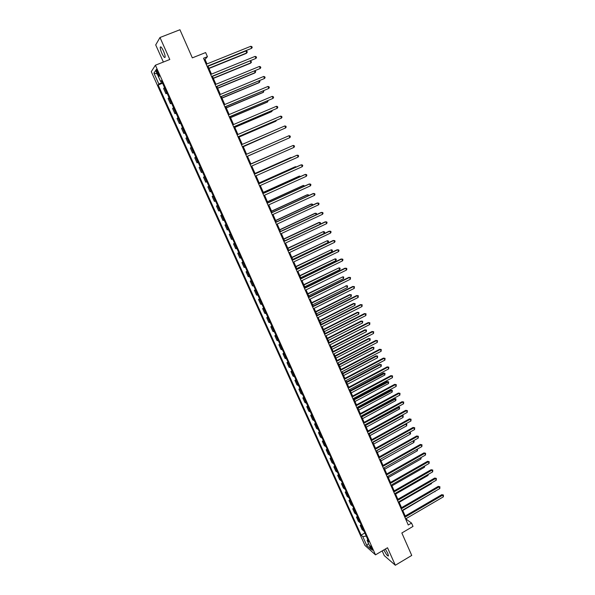 <?xml version="1.0" encoding="UTF-8"?>
<svg xmlns="http://www.w3.org/2000/svg" width="595" height="595" viewBox="0 0 595 595"><rect width="100%" height="100%" fill="white"/><g stroke="black" fill="none" stroke-linecap="round" stroke-linejoin="round"><path stroke-width="0.89" d="M383.879 549.906L383.946 550.048C386.17 554.414 387.687 556.362 388.498 555.901L387.739 553.298L385.315 549.059M163.461 50.984C161.743 47.407 160.665 46.165 160.241 47.265C160.181 48.604 160.747 50.649 161.929 53.401C163.647 56.964 164.718 58.198 165.15 57.105C165.209 55.789 164.651 53.743 163.461 50.984M372.366 548.835C371.228 546.612 370.477 545.622 370.105 545.86L370.514 547.199C371.637 549.416 372.396 550.412 372.775 550.174L372.366 548.835M382.169 550.918L384.266 555.604L395.325 565.25L411.74 555.425L401.841 532.979L413.004 526.411L411.539 523.072L406.779 519.636L406.288 518.505M151.279 71.668L364.98 545.451L375.505 554.852L155.392 65.219L151.279 71.668M155.392 65.219L169.798 59.5L159.988 37.507L155.712 44.915L163.38 62.051M159.988 37.507L179.935 29.75L192.334 57.864L205.625 52.561L207.432 56.681L203.535 58.243L408.259 524.998L411.539 523.072M156.954 72.508L157.772 74.33C158.634 76.108 159.155 76.725 159.348 76.19L157.675 71.437C156.82 69.667 156.299 69.042 156.106 69.578L156.954 72.508L157.972 72.107M162.152 82.318L158.858 84.059L158.166 85.011L361.12 535.15L364.839 532.986M158.858 84.059L153.912 73.096L155.645 70.455L160.657 81.589L161.714 81.344M367.71 539.375L367.115 540.379L368.841 541.881L161.379 80.6L160.657 81.589M367.115 540.379L371.168 549.386L366.795 545.503L362.786 536.601L361.12 535.15M395.325 565.25L387.524 547.757L375.505 554.852M206.993 63.925L205.022 59.426L207.432 56.681M405.195 516.021L402.622 510.146M401.536 507.676L398.947 501.756M397.862 499.294L395.251 493.329M394.173 490.882L391.54 484.873M390.469 482.433L387.821 476.379M386.757 473.955L384.08 467.856M383.024 465.439L380.331 459.295M379.275 456.886L376.561 450.698M375.512 448.303L372.775 442.07M371.734 439.683L368.982 433.405M367.941 431.033L365.166 424.704M364.133 422.346L361.336 415.972M360.31 413.622L357.491 407.203M356.464 404.868L353.631 398.397M352.612 396.077L349.756 389.554M348.744 387.248L345.866 380.681M344.855 378.383L341.954 371.763M340.95 369.48L338.034 362.816M337.038 360.54L334.093 353.832M333.103 351.571L330.136 344.803M329.154 342.556L326.164 335.744M325.182 333.512L322.178 326.648M321.203 324.431L318.169 317.514M317.202 315.305L314.145 308.336M313.186 306.142L310.107 299.129M309.155 296.95L306.053 289.877M305.109 287.712L301.985 280.587M301.04 278.438L297.894 271.261M296.957 269.126L293.789 261.897M292.859 259.77L289.661 252.488M288.739 250.383L285.526 243.043M284.603 240.953L281.361 233.56M280.453 231.477L277.188 224.032M276.281 221.972L272.993 214.468M272.094 212.422L268.784 204.866M267.891 202.828L264.552 195.22M263.667 193.196L260.305 185.528M259.427 183.528L256.043 175.8M255.173 173.814L251.759 166.027M250.897 164.056L247.461 156.225M246.59 154.246L243.147 146.392M242.269 144.384L238.818 136.523M237.926 134.477L234.475 126.609M233.567 124.534L230.109 116.65M229.187 114.538L225.728 106.646M224.784 104.504L221.318 96.606M220.366 94.427L216.9 86.513M215.933 84.304L212.46 76.383M211.47 74.137L207.997 66.209M204.204 59.753L205.022 59.426M406.088 520.045L406.779 519.636M158.166 85.011L162.561 83.233M164.458 87.45L163.595 88.521L165.938 93.735L167.076 93.274M364.028 531.179L362.102 529.602L360.168 525.318L361.143 524.76M360.295 522.886L358.391 521.354L356.45 517.055L357.424 516.497M356.554 514.563L354.665 513.076L352.716 508.762L353.69 508.204M352.798 506.204L350.924 504.768L348.975 500.432L349.949 499.874M349.027 497.822L347.168 496.423L345.212 492.072L346.193 491.515M345.234 489.395L343.397 488.049L341.433 483.676L342.415 483.125M341.433 480.938L339.611 479.637L337.64 475.249L338.629 474.698M337.618 472.452L335.811 471.195L333.832 466.792L334.821 466.242M333.78 463.929L332.003 462.717L330.009 458.299L331.006 457.748M329.935 455.368L328.172 454.208L326.172 449.768L327.168 449.225M326.067 446.778L324.327 445.662L322.319 441.207L323.316 440.664M322.192 438.151L320.467 437.087L318.451 432.61L319.455 432.074M318.295 429.493L316.585 428.474L314.569 423.982L315.573 423.447M314.383 420.799L312.695 419.825L310.664 415.317L311.676 414.782M310.456 412.067L308.79 411.145L306.752 406.616L307.764 406.08M306.514 403.298L304.871 402.428L302.818 397.884L303.837 397.348M302.558 394.5L300.929 393.682L298.876 389.115L299.895 388.58M298.578 385.664L296.972 384.891L294.912 380.309L295.938 379.781M294.592 376.791L293.008 376.07L290.933 371.466L291.959 370.938M290.583 367.881L289.021 367.212L286.939 362.593L287.965 362.065M286.559 358.934L285.012 358.316L282.93 353.683L283.964 353.155M282.521 349.949L280.996 349.391L278.899 344.728L279.94 344.208M278.46 340.928L276.958 340.422L274.853 335.744L275.894 335.223M274.392 331.876L272.912 331.422L270.792 326.722L271.841 326.201M270.301 322.78L268.843 322.378L266.716 317.663L267.765 317.15M266.196 313.647L264.753 313.305L262.626 308.567L263.674 308.054M262.068 304.484L260.655 304.186L258.513 299.434L259.569 298.921M257.925 295.276L256.534 295.038L254.385 290.263L255.441 289.75M253.768 286.031L252.399 285.845L250.242 281.048L251.306 280.543M249.595 276.742L248.249 276.615L246.077 271.803L247.148 271.298M245.4 267.423L244.076 267.348L241.897 262.514L242.968 262.016M241.191 258.059L239.889 258.044L237.703 253.195L238.774 252.689M236.966 248.658L235.687 248.703L233.493 243.831L234.564 243.333M232.719 239.22L231.462 239.324L229.261 234.423L230.339 233.932M228.45 229.737L227.223 229.901L225.007 224.984L226.093 224.486M224.174 220.217L222.961 220.44L220.745 215.502L221.831 215.011M219.875 210.66L218.685 210.935L216.454 205.982L217.547 205.491M215.554 201.058L214.393 201.393L212.155 196.417L213.248 195.934M211.218 191.419L210.08 191.813L207.834 186.815L208.934 186.332M206.867 181.735L205.751 182.196L203.49 177.176L204.591 176.685M202.493 172.007L201.4 172.528L202.508 172.052M201.4 172.528L199.132 167.493L200.21 166.935M198.098 162.242L197.034 162.829L198.142 162.346M197.034 162.829L194.758 157.764L195.807 157.154M193.687 152.439L192.654 153.086L193.762 152.603M192.654 153.086L190.363 147.999L191.389 147.322M189.255 142.592L188.243 143.298L189.366 142.822M188.243 143.298L185.945 138.189L186.949 137.452M184.807 132.7L183.825 133.466L184.941 132.997M183.825 133.466L181.512 128.341L182.487 127.538M180.345 122.763L179.378 123.596L180.508 123.128M179.378 123.596L177.065 118.45L178.009 117.579M175.852 112.79L174.923 113.69L176.046 113.221M174.923 113.69L172.595 108.513L173.517 107.583M171.345 102.764L170.438 103.731L171.576 103.27M170.438 103.731L168.102 98.539L168.995 97.543M166.823 92.701L165.938 93.735M208.957 186.384L207.834 186.815M213.3 196.053L212.155 196.417M217.629 205.669L216.454 205.982M221.935 215.256L220.745 215.502M226.226 224.791L225.007 224.984M230.503 234.296L229.261 234.423M234.757 243.757L233.493 243.831M238.997 253.18L237.703 253.195M243.214 262.559L241.897 262.514M247.416 271.9L246.077 271.803M251.603 281.204L250.242 281.048M255.768 290.472L254.385 290.263M259.918 299.694L258.513 299.434M264.054 308.887L262.626 308.567M268.166 318.035L266.716 317.663M272.265 327.153L270.792 326.722M276.348 336.227L274.853 335.744M280.409 345.264L278.899 344.728M284.462 354.263L282.93 353.683M288.493 363.233L286.939 362.593M292.509 372.158L290.933 371.466M296.511 381.053L294.912 380.309M300.49 389.911L298.876 389.115M304.454 398.724L302.818 397.884M308.411 407.515L306.752 406.616M312.345 416.262L310.664 415.317M316.265 424.979L314.569 423.982M320.162 433.651L318.451 432.61M324.052 442.301L322.319 441.207M327.927 450.906L326.172 449.768M331.779 459.481L330.009 458.299M335.625 468.027L333.832 466.792M339.447 476.528L337.64 475.249M343.263 485.007L341.433 483.676M347.056 493.441L345.212 492.072M350.834 501.853L348.975 500.432M354.605 510.22L352.716 508.762M358.354 518.565L356.45 517.055M362.087 526.872L360.168 525.318M362.786 536.601L366.23 536.08M157.229 73.966L153.912 73.096M366.795 545.503L368.483 543.421M207.179 66.536L251.648 48.307L207.075 66.305M250.785 46.284L251.871 46.641L252.213 47.451L251.648 48.307L250.785 46.284L206.175 64.26M208.994 68.484L246.263 53.401L246.739 52.948L245.891 50.969L208.019 66.268M208.897 68.261L246.739 52.948L247.297 52.1L246.962 51.311L245.891 50.969M211.642 76.718L255.962 58.407L211.552 76.51M255.099 56.391L256.177 56.733L256.527 57.544L255.962 58.407L255.099 56.391L210.652 74.472M216.082 86.848L260.26 68.462L216.007 86.669M259.405 66.454L260.476 66.789L260.818 67.592L260.26 68.462L259.405 66.454L215.115 84.639M220.507 96.94L264.537 78.473L220.44 96.784M263.689 76.472L264.753 76.792L265.095 77.595L264.537 78.473L263.689 76.472L219.555 94.761M213.345 78.406L250.488 63.234L250.971 62.802L250.197 60.995M213.255 78.205L250.971 62.802L251.521 61.954L250.391 60.921M217.673 88.283L254.69 73.029L255.181 72.62L254.504 71.043M217.599 88.112L255.181 72.62L255.731 71.764L254.965 70.85M221.987 98.123L258.87 82.779L259.375 82.4L258.795 81.039M221.92 97.974L259.375 82.4L259.918 81.537L259.524 80.742M224.917 106.988L268.799 88.439L224.858 106.855M267.951 86.454L269.007 86.758L269.349 87.554L268.799 88.439L267.951 86.454L223.98 104.846M226.279 107.918L263.042 92.493L263.548 92.136L263.064 90.998M226.226 107.792L263.548 92.136L263.838 90.678M229.306 116.984L273.046 98.368L229.261 116.88M272.198 96.383L273.246 96.68L273.588 97.476L273.046 98.368L272.198 96.383L228.383 114.88M233.671 126.951L277.27 108.253L233.634 126.869M276.43 106.282L277.471 106.565L277.805 107.353L277.27 108.253L276.43 106.282L232.764 124.876M238.022 136.865L281.48 118.093L238 136.805M280.639 116.129L281.673 116.404L282.008 117.185L281.48 118.093L280.639 116.129L237.13 134.827M242.351 146.742L285.667 127.895L242.336 146.705M284.827 125.939L285.86 126.2L286.195 126.98L285.667 127.895L284.827 125.939L241.473 144.734M289.006 135.705L290.025 135.958L290.36 136.731L289.839 137.653L246.665 156.567L289.839 137.653L289.006 135.705L245.802 154.596M230.555 117.669L267.192 102.169L267.705 101.827L267.319 100.912M230.51 117.572L267.705 101.827L268.085 100.585M234.817 127.382L271.32 111.8L271.848 111.481L271.551 110.789M234.78 127.308L271.848 111.481L272.317 110.462M239.056 137.058L275.44 121.395L275.976 121.097L275.768 120.614M239.034 137.006L275.976 121.097L276.422 120.331M243.281 146.69L279.962 130.409M243.266 146.66L280.327 130.246M247.483 156.284L284.15 140.152M247.483 156.277L284.217 140.123M250.108 164.421L293.164 145.433L293.989 147.374L250.971 166.377M250.101 164.406L293.164 145.433L294.175 145.671L294.51 146.444L293.989 147.374M287.482 147.924L250.837 163.93M287.63 147.858L250.845 163.945M254.4 174.201L297.299 155.117L298.125 157.05L255.255 176.15M254.385 174.164L296.712 155.34L298.311 155.347L298.638 156.113L298.125 157.05M291.632 157.593L290.925 157.482L255.01 173.45M292.071 157.4L255.024 173.487M258.669 183.937L301.427 164.763L302.245 166.682L259.524 185.878M258.647 183.877L300.825 164.956L302.424 164.979L302.758 165.745L302.245 166.682M295.76 167.232L295.529 166.697L294.956 166.89L259.167 182.933M296.488 166.905L295.529 166.697L259.197 182.992M262.923 193.635L305.533 174.365L306.351 176.284L263.771 195.569M262.886 193.554L304.923 174.543L306.529 174.573L306.849 175.339L306.351 176.284M299.873 176.827L299.56 176.083L298.973 176.254L263.31 192.371M300.624 176.484L299.56 176.083L263.347 192.453M267.155 203.297L309.616 183.929L310.434 185.841L268.003 205.223M267.11 203.185L308.998 184.086L310.605 184.123L310.932 184.889L310.434 185.841M303.971 186.376L303.569 185.432L302.981 185.581L267.43 201.779M304.722 186.034L303.569 185.432L267.475 201.883M271.38 212.906L313.691 193.457L314.502 195.353L272.22 214.825M271.32 212.779L313.067 193.583L314.673 193.635L314.993 194.394L314.502 195.353M308.054 195.889L307.563 194.743L306.961 194.87L271.536 211.143M308.798 195.547L308.53 194.922L307.563 194.743L271.588 211.27M275.574 222.485L317.745 202.94L318.548 204.829L276.415 224.397M275.507 222.329L317.113 203.051L318.719 203.111L319.039 203.869L318.548 204.829M279.762 232.02L321.776 212.385L322.587 214.267L280.595 233.917M279.68 231.842L321.136 212.475L322.75 212.541L323.07 213.3L322.587 214.267M283.919 241.511L325.8 221.786L326.603 223.668L284.752 243.407M283.837 241.31L325.153 221.853L326.767 221.935L327.086 222.686L326.603 223.668M288.069 250.971L329.801 231.158L330.604 233.024L288.895 252.853M287.973 250.748L329.147 231.202L330.761 231.291L331.08 232.043L330.604 233.024M292.197 260.379L333.788 240.484L334.583 242.343L293.023 262.261M292.093 260.141L333.126 240.506L334.74 240.611L335.059 241.354L334.583 242.343M296.31 269.758L337.759 249.774L338.555 251.626L297.128 271.625M296.191 269.49L337.09 249.774L338.704 249.893L339.024 250.629L338.555 251.626M300.408 279.092L341.716 259.026L342.504 260.87L301.226 280.959M300.282 278.81L341.039 259.011L342.653 259.13L342.973 259.866L342.504 260.87M304.484 288.389L345.658 268.233L346.439 270.078L305.295 290.248M304.35 288.084L344.966 268.204L346.588 268.338L346.9 269.066L346.439 270.078M308.545 297.649L349.577 277.411L350.358 279.241L309.355 299.501M308.403 297.322L348.886 277.359L350.5 277.501L350.358 279.241M312.591 306.871L353.482 286.552L354.263 288.374L313.394 308.708M312.435 306.522L352.783 286.47L354.404 286.626L354.263 288.374M352.783 286.47L354.404 286.626M316.614 316.057L357.372 295.648L358.145 297.47L317.418 317.886M316.451 315.677L356.665 295.551L358.287 295.722L358.145 297.47M356.665 295.551L358.287 295.722M320.631 325.197L361.247 304.714L362.02 306.522L321.426 327.027M320.452 324.803L360.533 304.595L362.154 304.774L362.02 306.522M360.533 304.595L362.154 304.774M324.625 334.308L365.107 313.743L365.873 315.543L325.42 336.123M324.439 333.892L364.385 313.602L366.007 313.788L365.873 315.543M364.385 313.602L366.007 313.788M328.604 343.375L368.945 322.728L369.718 324.528L329.392 345.182M328.41 342.936L368.216 322.579L369.845 322.773L369.718 324.528M368.216 322.579L369.845 322.773M332.56 352.411L372.775 331.683L373.541 333.475L333.356 354.211M332.36 351.95L372.039 331.512L373.667 331.713L373.541 333.475M372.039 331.512L373.667 331.713M336.51 361.403L376.59 340.6L377.349 342.385L337.298 363.195M336.301 360.927L375.847 340.407L377.468 340.623L377.349 342.385M375.847 340.407L377.468 340.623M340.437 370.365L380.384 349.481L381.142 351.258L341.225 372.15M340.221 369.867L379.632 349.272L381.261 349.496L381.142 351.258M379.632 349.272L381.261 349.496M344.349 379.283L384.162 358.331L384.92 360.094L345.13 381.06M344.126 378.77L383.411 358.101L385.039 358.331L384.92 360.094M383.411 358.101L385.039 358.331M312.115 205.364L311.542 204.018L310.932 204.122L275.626 220.47M312.739 205.074L312.501 204.182L311.542 204.018L275.686 220.611M316.161 214.795L315.499 213.255L314.889 213.337L279.695 229.752M316.525 214.624L316.458 213.412L315.499 213.255L279.769 229.923M320.192 224.189L319.448 222.448L318.823 222.515L283.748 239.004M320.303 224.137L320.393 222.597L319.448 222.448L283.837 239.197M288.694 250.272L324.156 233.441L323.375 231.611L287.787 248.219M324.156 233.441L324.632 232.474L324.32 231.745L323.375 231.611L287.883 248.427M292.718 259.457L328.068 242.552L327.287 240.73L291.81 257.39M328.068 242.552L328.537 241.585L328.224 240.856L327.287 240.73L291.914 257.62M296.726 268.605L331.958 251.633L331.184 249.818L295.819 266.53M331.958 251.633L332.426 250.659L332.114 249.937L331.184 249.818L295.931 266.783M300.728 277.724L335.84 260.677L335.067 258.87L299.806 275.626M335.84 260.677L336.301 259.695L335.989 258.974L335.067 258.87L299.925 275.901M304.707 286.797L339.7 269.684L338.934 267.884L303.777 284.693M339.7 269.684L340.162 268.695L339.849 267.981L338.934 267.884L303.911 284.983M308.671 295.834L343.553 278.653L342.779 276.861L307.734 293.714M343.553 278.653L343.694 276.95L342.779 276.861L307.875 294.034M312.613 304.841L347.383 287.586L346.617 285.801L311.676 302.706M345.948 285.726L347.525 285.875L346.617 285.801L311.825 303.041M347.525 285.875L347.383 287.586M316.547 313.803L351.199 296.481L350.44 294.704L349.756 294.614L315.603 311.661M349.756 294.614L351.34 294.778L350.44 294.704L315.759 312.018M351.34 294.778L351.199 296.481M320.46 322.735L354.999 305.347L354.241 303.576L353.556 303.465L319.515 320.579M353.556 303.465L355.133 303.636L354.241 303.576L319.679 320.95M355.133 303.636L354.999 305.347M324.357 331.631L358.785 314.175L358.034 312.412L357.342 312.278L323.405 329.459M357.342 312.278L358.919 312.457L358.034 312.412L323.583 329.853M358.919 312.457L358.785 314.175M328.247 340.489L362.556 322.966L361.805 321.211L361.106 321.062L327.287 338.302M361.106 321.062L362.69 321.248L361.805 321.211L327.466 338.719M362.69 321.248L362.556 322.966M332.114 349.31L366.312 331.727L365.561 329.98L364.861 329.808L331.147 347.116M364.861 329.808L366.446 330.009L365.561 329.98L331.341 347.554M366.446 330.009L366.312 331.727M335.967 358.101L370.053 340.452L369.309 338.704L368.595 338.518L334.992 355.892M368.595 338.518L370.179 338.726L369.309 338.704L335.193 356.346M370.179 338.726L370.053 340.452M339.805 366.855L373.779 349.139L373.035 347.406L372.321 347.197L338.83 364.631M372.321 347.197L373.905 347.413L373.035 347.406L339.038 365.107M373.905 347.413L373.779 349.139M343.62 375.571L377.498 357.788L376.754 356.063L376.033 355.84L342.646 373.34M376.033 355.84L377.617 356.063L376.754 356.063L342.861 373.831M377.617 356.063L377.498 357.788M348.246 388.171L387.933 367.137L388.684 368.9L349.027 389.941M348.016 387.635L387.166 366.892L388.795 367.13L388.684 368.9M387.166 366.892L388.795 367.13M347.428 384.258L381.194 366.416L380.45 364.69L379.722 364.452L346.446 382.005M379.722 364.452L381.306 364.683L380.45 364.69L346.669 382.518M381.306 364.683L381.194 366.416M352.128 397.021L391.681 375.914L392.432 377.669L352.902 398.784M351.883 396.463L390.915 375.646L392.544 375.899L392.432 377.669M390.915 375.646L392.544 375.899M351.221 392.901L384.876 374.999L384.139 373.288L383.403 373.028L350.232 390.647M383.403 373.028L384.987 373.266L350.462 391.175M384.987 373.266L384.876 374.999M355.996 405.835L395.415 384.653L396.166 386.4L356.769 407.59M355.743 405.255L394.641 384.37L396.27 384.63L396.166 386.4M394.641 384.37L396.27 384.63M354.999 401.521L388.542 383.552L387.814 381.841L387.07 381.573L354.003 399.245M387.07 381.573L388.654 381.819L354.248 399.795M388.654 381.819L388.542 383.552M359.849 414.611L399.141 393.362L399.877 395.095L360.615 416.359M359.581 414.016L398.353 393.057L399.989 393.325L399.877 395.095M398.353 393.057L399.989 393.325M358.763 410.096L392.202 392.075L391.465 390.372L390.722 390.082L357.759 407.82M390.722 390.082L392.306 390.335L358.012 408.386M392.306 390.335L392.202 392.075M363.679 423.35L402.845 402.034L403.581 403.76L364.445 425.098M363.411 422.74L402.056 401.707L403.685 401.982L403.581 403.76M402.056 401.707L403.685 401.982M362.511 418.649L395.839 400.561L395.11 398.866L394.359 398.553L361.5 416.351M394.359 398.553L395.943 398.821L361.76 416.939M395.943 398.821L395.839 400.561M367.502 432.059L406.534 410.669L407.27 412.387L368.26 433.8M367.219 431.427L405.738 410.327L407.374 410.61L407.27 412.387M405.738 410.327L407.374 410.61M366.237 427.158L399.461 409.01L398.739 407.322L397.981 406.995L365.226 424.852M397.981 406.995L399.565 407.278L365.494 425.462M399.565 407.278L399.461 409.01M371.302 440.731L410.215 419.267L410.944 420.985L372.061 442.464M371.02 440.077L409.412 418.91L411.041 419.207L410.944 420.985M409.412 418.91L411.041 419.207M369.956 435.637L403.075 417.43L402.354 415.749L369.212 433.948M401.737 415.429L403.179 415.697L403.075 417.43M403.179 415.697L401.692 415.451M375.095 449.374L413.875 427.835L414.603 429.545L375.847 451.092M374.798 448.697L413.064 427.463L414.7 427.76L414.603 429.545M413.064 427.463L414.7 427.76M373.66 444.086L406.675 425.819L405.954 424.146L372.924 442.397M405.753 423.856L406.772 424.079L406.675 425.819M406.772 424.079L405.559 423.96M378.866 457.971L417.519 436.373L418.248 438.069L379.617 459.69M378.561 457.287L416.708 435.979L418.345 436.291L418.248 438.069M416.708 435.979L418.345 436.291M377.349 452.498L410.26 434.179L409.538 432.505L376.613 450.817M409.747 432.245L410.639 433.101L410.26 434.179M410.357 432.431L409.397 432.439M382.622 466.539L421.156 444.867L421.877 446.562L383.373 468.25M382.31 465.833L420.338 444.458L421.974 444.777L421.877 446.562M420.338 444.458L421.974 444.777M381.023 460.88L413.83 442.502L413.153 440.925M413.674 440.635L414.209 441.416L413.83 442.502M413.346 440.813L413.919 440.754M386.371 475.078L424.771 453.338L425.499 455.026L387.114 476.781M386.051 474.349L423.945 452.907L425.581 453.234L425.499 455.026M423.945 452.907L425.581 453.234M390.097 483.579L428.378 461.772L429.099 463.453L390.841 485.275M389.77 482.835L427.545 461.326L429.181 461.661L429.099 463.453M427.545 461.326L429.181 461.661M393.808 492.043L431.97 470.169L432.684 471.842L394.552 493.731M393.474 491.284L431.13 469.708L432.773 470.05L432.684 471.842M431.13 469.708L432.773 470.05M397.505 500.477L435.547 478.536L436.261 480.21L398.248 502.158M397.163 499.696L434.7 478.06L436.343 478.41L436.261 480.21M434.7 478.06L436.343 478.41M384.682 469.224L417.385 450.794L416.798 449.426M417.474 449.046L417.385 450.794M388.327 477.54L420.925 459.05L420.427 457.897M421.104 457.51L420.925 459.05M391.964 485.825L424.458 467.276L424.049 466.331M424.726 465.945L424.458 467.276M395.578 494.081L427.969 475.472L427.656 474.736M428.326 474.349L427.969 475.472M401.194 508.874L439.11 486.874L439.817 488.532L401.93 510.555M400.844 508.078L438.262 486.375L439.898 486.74L439.817 488.532M438.262 486.375L439.898 486.74M399.178 502.299L431.472 483.638L431.241 483.103M431.747 482.813L431.472 483.638M404.86 517.241L442.658 495.174L443.364 496.832L405.597 518.914M404.503 516.43L441.802 494.661L443.439 495.033L443.364 496.832M441.802 494.661L443.439 495.033M402.77 510.488L434.819 491.44M435.123 491.262L434.96 491.775M166.674 92.835L164.317 87.591M171.196 102.89L168.846 97.669M175.704 112.909L173.361 107.702M180.188 122.875L177.86 117.698M184.651 132.804L182.33 127.65M189.098 142.688L186.785 137.557M193.524 152.528L191.226 147.419M197.934 162.331L195.643 157.236M202.322 172.089L200.046 167.017M206.696 181.802L204.42 176.76M211.047 191.478L208.786 186.458M215.383 201.117L213.129 196.112M219.696 210.712L217.45 205.729M223.995 220.262L221.757 215.301M228.272 229.774L226.048 224.836M232.533 239.25L230.317 234.333M236.773 248.688L234.571 243.786M241.005 258.081L238.803 253.202M245.207 267.438L243.02 262.574M249.402 276.749L247.222 271.915M253.574 286.031L251.402 281.212M257.732 295.269L255.567 290.472M261.867 304.469L259.717 299.687M265.987 313.632L263.845 308.872M270.093 322.758L267.958 318.02M274.183 331.846L272.056 327.124M278.252 340.898L276.139 336.197M282.305 349.912L280.2 345.226M286.344 358.889L284.246 354.226M290.367 367.829L288.278 363.181M294.369 376.732L292.294 372.106M298.363 385.597L296.288 380.993M302.334 394.433L300.267 389.844M306.291 403.224L304.231 398.657M310.233 411.985L308.18 407.434M314.153 420.71L312.115 416.18M318.065 429.404L316.034 424.889M321.954 438.061L319.932 433.562M325.837 446.681L323.821 442.204M329.697 455.264L327.689 450.802M333.542 463.817L331.541 459.377M337.372 472.333L335.387 467.908M341.188 480.82L339.209 476.409M344.988 489.269L343.017 484.88M348.774 497.688L346.811 493.315M352.545 506.07L350.589 501.719M356.301 514.422L354.352 510.086M360.049 522.745L358.101 518.416M363.776 531.03L361.834 526.724M158.776 73.929L157.772 74.33M160.985 46.975L160.241 47.265"/></g></svg>
